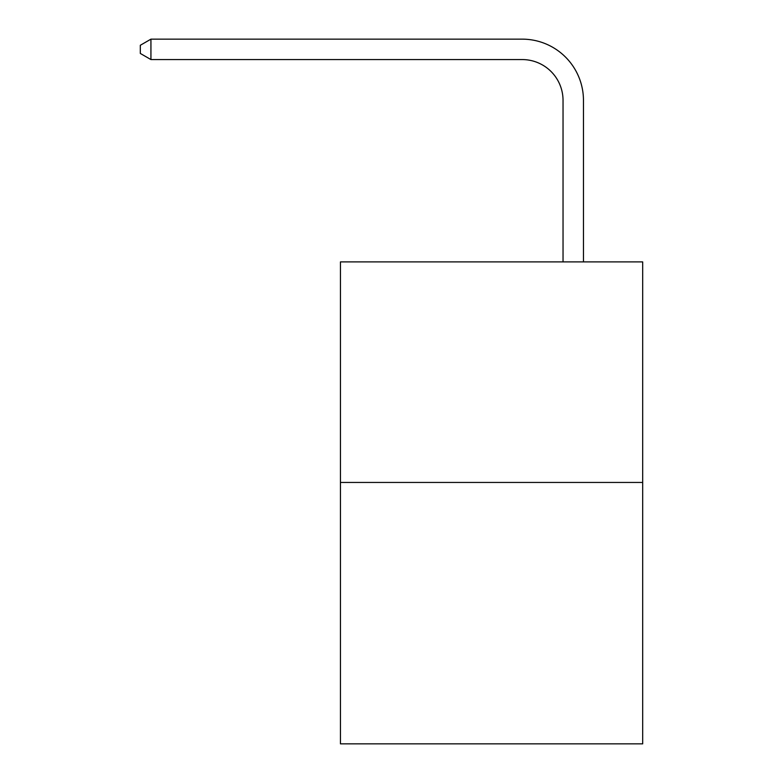 <?xml version="1.0" encoding="UTF-8"?>
<svg xmlns="http://www.w3.org/2000/svg" width="783" height="783" viewBox="0 0 783 783"><rect width="100%" height="100%" fill="white"/><g stroke="black" fill="none" stroke-linecap="round" stroke-linejoin="round"><path stroke-width="1.17" d="M642.686 482.455L642.686 261.904L340.448 261.904L340.448 743.85L642.686 743.85L642.686 482.455L340.448 482.455M563.036 261.904L563.036 100.41A40.843 40.843 0 0 0 522.192 59.567L150.933 59.567L140.314 53.45L140.314 45.277L150.933 39.15L522.192 39.15A61.26 61.26 0 0 1 583.462 100.41L583.462 261.904M563.036 100.41A40.843 40.843 0 0 0 522.192 59.567A40.843 40.843 0 0 1 563.036 100.41A40.843 40.843 0 0 0 522.192 59.567A40.843 40.843 0 0 1 563.036 100.41A40.843 40.843 0 0 0 522.192 59.567A40.843 40.843 0 0 1 563.036 100.41A40.843 40.843 0 0 0 522.192 59.567A40.843 40.843 0 0 1 563.036 100.41A40.843 40.843 0 0 0 522.192 59.567A40.843 40.843 0 0 1 563.036 100.41A40.843 40.843 0 0 0 522.192 59.567A40.843 40.843 0 0 1 563.036 100.41A40.843 40.843 0 0 0 522.192 59.567A40.843 40.843 0 0 1 563.036 100.41A40.843 40.843 0 0 0 522.192 59.567A40.843 40.843 0 0 1 563.036 100.41A40.843 40.843 0 0 0 522.192 59.567A40.843 40.843 0 0 1 563.036 100.41A40.843 40.843 0 0 0 522.192 59.567A40.843 40.843 0 0 1 563.036 100.41A40.843 40.843 0 0 0 522.192 59.567A40.843 40.843 0 0 1 563.036 100.41A40.843 40.843 0 0 0 522.192 59.567A40.843 40.843 0 0 1 563.036 100.41A40.843 40.843 0 0 0 522.192 59.567A40.843 40.843 0 0 1 563.036 100.41M150.933 39.15L522.192 39.15L150.933 39.15L522.192 39.15L150.933 39.15L522.192 39.15L150.933 39.15L522.192 39.15L150.933 39.15L522.192 39.15L150.933 39.15L522.192 39.15L150.933 39.15L522.192 39.15L150.933 39.15L522.192 39.15L150.933 39.15L522.192 39.15L150.933 39.15L522.192 39.15L150.933 39.15L522.192 39.15L150.933 39.15L522.192 39.15L150.933 39.15L522.192 39.15L150.933 39.15L150.933 59.567"/></g></svg>

